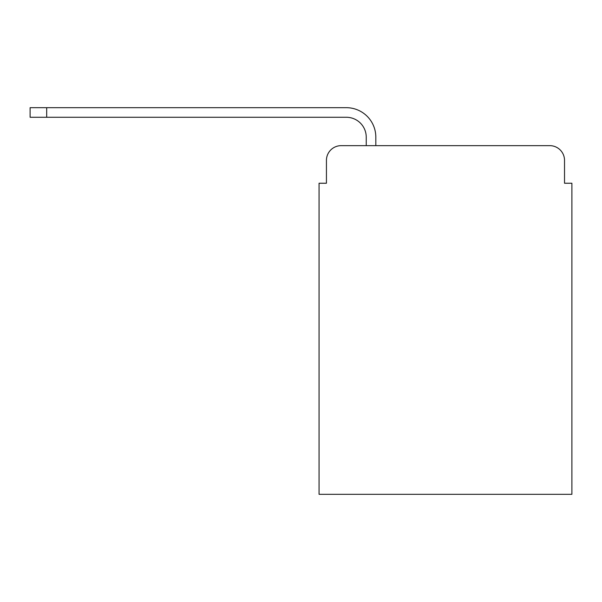 <?xml version="1.0" encoding="UTF-8"?>
<svg xmlns="http://www.w3.org/2000/svg" width="602" height="602" viewBox="0 0 602 602"><rect width="100%" height="100%" fill="white"/><g stroke="black" fill="none" stroke-linecap="round" stroke-linejoin="round"><path stroke-width="0.9" d="M326.434 160.388L326.434 183.241L326.434 160.388A14.741 14.741 0 0 1 341.176 145.646L366.234 145.646L366.234 137.173A19.904 19.904 0 0 0 346.331 117.27L30.1 117.27L30.1 107.683L346.331 107.683A29.483 29.483 0 0 1 375.821 137.173L375.821 145.646L549.784 145.646L341.176 145.646M564.525 183.241L564.525 160.388L564.525 183.241L571.9 183.241L571.9 494.317L319.06 494.317L319.06 183.241L326.434 183.241M564.525 160.388A14.741 14.741 0 0 0 549.784 145.646M366.234 137.173A19.904 19.904 0 0 0 346.331 117.27A19.904 19.904 0 0 1 366.234 137.173A19.904 19.904 0 0 0 346.331 117.27A19.904 19.904 0 0 1 366.234 137.173A19.904 19.904 0 0 0 346.331 117.27A19.904 19.904 0 0 1 366.234 137.173A19.904 19.904 0 0 0 346.331 117.27A19.904 19.904 0 0 1 366.234 137.173A19.904 19.904 0 0 0 346.331 117.27A19.904 19.904 0 0 1 366.234 137.173A19.904 19.904 0 0 0 346.331 117.27A19.904 19.904 0 0 1 366.234 137.173A19.904 19.904 0 0 0 346.331 117.27A19.904 19.904 0 0 1 366.234 137.173M46.685 107.683L346.331 107.683L46.685 107.683L346.331 107.683L46.685 107.683L346.331 107.683L46.685 107.683L346.331 107.683L46.685 107.683L346.331 107.683L46.685 107.683L346.331 107.683L46.685 107.683L346.331 107.683L46.685 107.683L46.685 117.27"/></g></svg>
